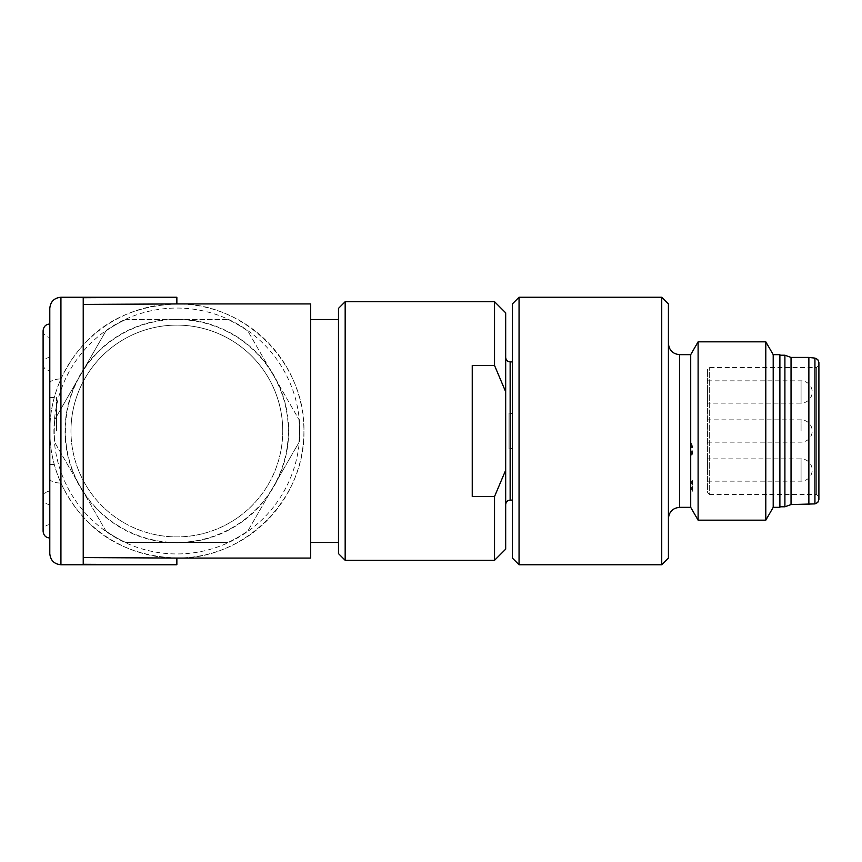 <?xml version="1.0" encoding="UTF-8"?>
<svg xmlns="http://www.w3.org/2000/svg" width="862" height="862" viewBox="0 0 862 862"><rect width="100%" height="100%" fill="white"/><g stroke="black" fill="none" stroke-linecap="round" stroke-linejoin="round"><path stroke-width="0.65" stroke-dasharray="4.31 3.23" d="M338.486 308.391L338.486 553.609M338.486 431L338.486 542.467L338.486 431M779.884 507.352L779.884 354.648M779.884 431L779.884 506.791L779.884 431M698.112 520.174L698.112 341.826M765.801 341.826L765.801 520.174M668.416 431L668.416 343.496L668.416 431M668.416 558.07L668.416 303.93M512.373 448.412L512.373 361.889L512.373 448.412L509.022 448.962L509.022 413.038L512.373 413.588M512.373 303.93L512.373 558.07M661.736 297.239L661.736 564.761M519.053 564.761L519.053 297.239M690.71 507.352L690.71 354.648M773.203 507.352L773.203 354.648M505.682 431L505.682 504.572L505.682 431M509.022 413.038L509.022 448.962M505.682 549.159L505.682 470.189L494.54 496.523L494.54 560.3M494.54 301.7L494.54 365.477L505.682 391.811L505.682 470.189M505.682 391.811L505.682 312.841M784.905 355.209L784.905 506.791M808.868 357.428L808.868 504.572M791.036 504.572L791.036 357.428M818.9 499.464L818.9 365.24L818.9 496.76L816.67 494.54L816.67 367.46L816.67 494.54L709.663 494.54L709.663 367.46L709.663 494.54L707.433 492.31L707.433 369.69L707.433 492.31M707.433 391.984L707.433 403.136L707.433 391.984M707.433 470.016L707.433 458.864L707.433 470.016M707.433 481.158L801.067 481.158A11.141 11.141 0 0 0 812.209 470.016A11.141 11.141 0 0 0 801.067 458.864L801.067 481.158L801.067 458.864L707.433 458.864M707.433 380.842L801.067 380.842A11.141 11.141 0 0 1 812.209 391.984A11.141 11.141 0 0 1 801.067 403.136L801.067 380.842L801.067 403.136L707.433 403.136M345.166 560.3L345.166 301.7M494.54 496.523L472.247 496.523L472.247 365.477L494.54 365.477M472.247 365.477L472.247 496.523L472.247 365.477M60.933 297.239L60.933 378.957A11.141 4.342 0 0 0 49.791 383.288L49.791 431C49.77 413.221 53.487 395.873 60.933 378.957C83.808 331.256 122.447 306.236 176.861 303.93C244.786 302.508 305.353 363.074 303.93 431C305.353 498.926 244.786 559.492 176.861 558.07C122.566 555.828 83.916 530.82 60.933 483.043C53.487 466.126 49.77 448.779 49.791 431A127.07 127.07 0 0 0 240.39 541.045A127.07 127.07 0 0 0 240.39 320.955A127.07 127.07 0 0 0 49.791 431L49.791 553.609M60.933 564.761L60.933 483.043A11.141 4.342 0 0 1 49.791 478.712M49.791 308.391L49.791 383.288M49.791 431L49.791 538.007L49.791 431M56.472 431L56.472 397.565L56.472 431M310.622 558.07L310.622 303.93M310.622 431L310.622 319.533L310.622 431M70.964 431A105.897 105.897 0 0 1 176.861 325.103A105.897 105.897 0 0 1 282.747 431A105.897 105.897 0 0 1 176.861 536.897A105.897 105.897 0 0 1 70.964 431M83.226 297.702L83.226 564.298M176.861 558.07L176.861 564.761M176.861 297.239L176.861 303.93M298.931 442.497A122.609 122.609 0 0 0 298.931 419.503A122.609 122.609 0 0 1 298.931 442.497L247.847 530.97A122.609 122.609 0 0 1 227.934 542.467A122.609 122.609 0 0 0 247.847 530.97L273.394 486.728A111.467 111.467 0 0 1 80.328 486.728A111.467 111.467 0 0 1 176.861 319.533A111.467 111.467 0 0 1 273.394 486.728L298.931 442.497M105.864 530.97A122.609 122.609 0 0 0 125.777 542.467A122.609 122.609 0 0 1 105.864 530.97L54.791 442.497A122.609 122.609 0 0 1 54.791 419.503A122.609 122.609 0 0 0 54.791 442.497L105.864 530.97M125.777 319.533A122.609 122.609 0 0 0 105.864 331.03A122.609 122.609 0 0 1 125.777 319.533L227.934 319.533A122.609 122.609 0 0 1 247.847 331.03L298.931 419.503L247.847 331.03A122.609 122.609 0 0 0 227.934 319.533L125.777 319.533M54.791 419.503L105.864 331.03L54.791 419.503M227.934 542.467L125.777 542.467L227.934 542.467M282.747 431A105.897 105.897 0 0 0 123.912 339.294A105.897 105.897 0 0 0 123.912 522.706A105.897 105.897 0 0 0 282.747 431M691.669 489.95C693.059 487.472 693.059 484.541 691.669 481.158L691.669 489.95M691.669 443.316L691.669 456.688C693.037 452.259 693.037 447.798 691.669 443.316M692.563 480.479L692.563 491.232M679.568 507.352L679.568 354.648M510.142 413.588L510.142 361.889M510.142 500.111L510.142 448.412M814.935 358.107L814.935 503.893M801.067 431L801.067 419.859L801.067 431M299.804 431A122.943 122.943 0 0 0 176.861 308.057A122.943 122.943 0 0 0 53.918 431A122.943 122.943 0 0 0 176.861 553.943A122.943 122.943 0 0 0 299.804 431M288.662 431A111.801 111.801 0 0 1 120.96 527.824A111.801 111.801 0 0 1 120.96 334.176A111.801 111.801 0 0 1 288.662 431M818.9 365.24L816.67 367.46L709.663 367.46L707.433 369.69M707.433 442.141L801.067 442.141A11.141 11.141 0 0 0 812.209 431A11.141 11.141 0 0 0 801.067 419.859L707.433 419.859M49.791 504.572C45.805 504.248 43.574 502.018 43.1 497.88C43.574 493.743 45.805 491.512 49.791 491.189M49.791 357.428C45.805 357.752 43.574 359.982 43.1 364.12L43.1 497.88L43.1 364.12C43.574 368.257 45.805 370.488 49.791 370.811M49.791 524.635C45.805 524.958 43.574 527.178 43.1 531.315L43.1 330.685C43.574 334.822 45.805 337.042 49.791 337.365M49.791 464.435L56.472 464.435M49.791 397.565L56.472 397.565"/><path stroke-width="1.29" d="M345.166 560.3L338.486 553.609L338.486 308.391L345.166 301.7L345.166 560.3L494.54 560.3L494.54 496.523L505.682 470.189L505.682 391.811L494.54 365.477L472.247 365.477L472.247 496.523L494.54 496.523M773.203 507.352L773.203 354.648L779.884 354.648L779.884 507.352L773.203 507.352L765.801 520.174L765.801 341.826L698.112 341.826L698.112 520.174L765.801 520.174M661.736 297.239L668.416 303.93L668.416 558.07L661.736 564.761L661.736 297.239L519.053 297.239L519.053 564.761L661.736 564.761M519.053 564.761L512.373 558.07L512.373 303.93L519.053 297.239M690.71 507.352L679.568 507.352L679.568 354.648L690.71 354.648L690.71 507.352L698.112 520.174M505.682 470.189L505.682 549.159L494.54 560.3M494.54 365.477L494.54 301.7L505.682 312.841L505.682 391.811M779.884 506.791L784.905 506.791L784.905 355.209L779.884 355.209M808.868 504.572L808.868 357.428L791.036 357.428L791.036 504.572L814.935 503.893L814.935 358.107L808.868 357.428M818.9 496.76L818.9 362.536L818.9 499.464L817.747 502.46L814.935 503.893M49.791 553.609L49.791 308.391C50.449 301.614 54.166 297.896 60.933 297.239L60.933 564.761C54.166 564.104 50.449 560.386 49.791 553.609M176.861 303.93L310.622 303.93L310.622 558.07L176.861 558.07L176.861 564.761L83.226 564.298L83.226 297.702L176.861 297.239L176.861 303.93L83.226 304.415M83.226 557.585L176.861 558.07M505.682 357.428C505.972 360.165 507.459 361.652 510.142 361.889L510.142 500.111C507.459 500.348 505.972 501.835 505.682 504.572M773.203 354.648L765.801 341.826M690.71 354.648L698.112 341.826M679.568 507.352C672.802 508.009 669.084 511.726 668.416 518.504M679.568 354.648C672.802 353.991 669.084 350.274 668.416 343.496M510.142 500.111L512.373 500.111M510.142 361.889L512.373 361.889M791.036 357.428L784.905 355.209M791.036 504.572L784.905 506.791M814.935 358.107L817.747 359.54L818.9 362.536M494.54 301.7L345.166 301.7M49.791 538.007C45.805 537.683 43.574 535.453 43.1 531.315L43.1 330.685C43.574 326.547 45.805 324.317 49.791 323.993M176.861 297.239L60.933 297.239M176.861 564.761L60.933 564.761M338.486 319.533L310.622 319.533M338.486 542.467L310.622 542.467"/></g></svg>
